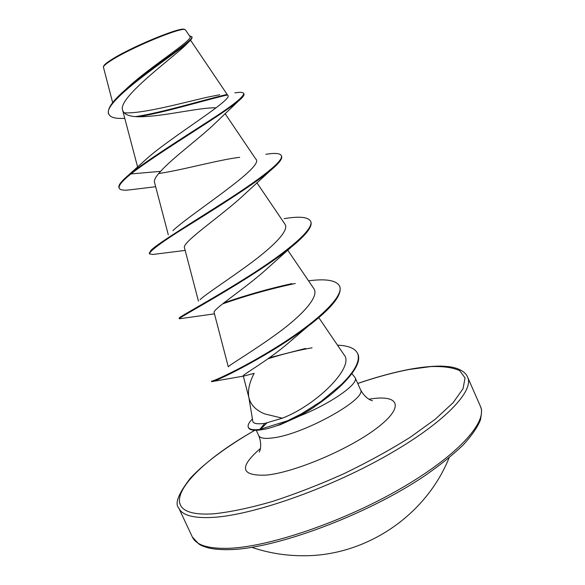 <?xml version="1.0" encoding="UTF-8"?>
<svg xmlns="http://www.w3.org/2000/svg" width="585" height="585" viewBox="0 0 585 585"><rect width="100%" height="100%" fill="white"/><g stroke="black" fill="none" stroke-linecap="round" stroke-linejoin="round"><path stroke-width="0.88" d="M185.043 29.645L184.546 29.455C181.73 26.128 130.689 47.151 111.377 59.736C106.616 62.756 104.05 64.891 103.677 66.142L103.37 66.961M126.338 88.876C149.248 67.078 194.542 39.319 189.935 36.446L185.269 29.725C182.513 26.362 130.755 47.714 111.179 60.474C106.397 63.524 103.801 65.688 103.384 66.968L112.656 102.638M248.866 397.5L252.808 421.295C253.239 423.598 257.224 424.3 264.778 423.408L282.343 418.187L264.734 413.917C256.179 410.407 250.958 405.193 249.071 398.275L243.265 375.928C241.846 375.087 269.071 360.192 291.023 340.748L307.469 326.73C270.519 354.905 218.534 380.33 212.881 381.449L211.646 381.654L211.397 381.12C211.105 382.371 242.833 368.491 280.23 344.806C317.275 321.37 344.748 295.973 339.519 285.992L339.761 286.526C342.444 294.877 331.68 308.28 307.469 326.73M248.691 396.44C247.806 389.683 249.619 381.99 254.146 373.354L243.769 376.075M124.773 118.324C115.823 118.857 110.543 117.534 108.92 114.36C100.583 102.441 174.03 54.946 188.633 42.076L184.392 46.325C167.478 61.82 117.007 98.785 122.704 110.463C124.554 115.333 131.786 117.388 144.393 116.627C167.273 115.552 202.11 107.106 216.048 107.859M160.626 171.354L130.952 173.928C158.959 152.063 223.565 113.995 238.812 100.722L214.812 123.596C201.233 136.905 172.253 158.199 160.626 171.354C155.961 176.253 153.921 179.917 154.513 182.345L168.304 234.841M265.861 154.308C274.913 152.839 280.069 153.263 281.334 155.581L281.582 156.129C282.65 158.689 278.95 163.478 270.475 170.506L242.643 196.048C221.159 216.077 181.116 242.782 184.509 247.894L198.447 301.151M310.701 221.422L310.832 221.686C312.697 226.549 306.079 235.097 290.972 247.323L267.491 268.288C245.144 288.734 211.755 309.779 214.154 312.668L228.274 366.795M282.343 418.187C317.421 404.696 355.161 366.312 343.98 354.7L318.803 317.655M228.53 366.568C230.592 364.258 254.351 350.335 278.687 332.485C303.037 314.547 319.571 296.237 313.794 288.58M200.055 299.703C205.474 294.24 229.503 279.023 251.996 262.204C274.497 245.407 289.436 230.146 284.961 224.187L256.837 182.659M172.853 230.658C191.2 213.313 265.868 166.206 255.777 159.032M239.682 157.306C218.702 159.793 181.255 170.33 158.667 173.533M146.396 159.04C170.118 137.453 234.636 98.85 227.711 95.289L190.527 40.182M219.719 94.741L207.002 97.285C182.337 102.894 142.287 114.046 124.005 112.803M238.812 100.722C242.775 97.381 244.486 95.128 243.945 93.951L243.696 93.395C243.038 92.181 240.091 92.02 234.87 92.898M227.397 94.975C205.094 100.057 165.109 112.393 138.448 116.715M188.633 42.076C191.251 39.685 192.355 38.032 191.939 37.118L189.372 35.605M146.272 159.149L124.912 178.33C120.144 182.791 118.17 185.928 119.004 187.741L119.252 188.29C118.192 185.84 122.09 181.057 130.952 173.928L130.689 173.357C147.859 159.946 179.412 139.998 204.604 123.713C231.031 106.931 244.069 96.825 243.696 93.395M226.505 94.587C203.331 99.962 162.008 112.7 135.625 116.59M108.92 114.36L108.664 113.804C107.084 109.432 111.464 102.485 121.812 92.964C148.985 68.138 196.355 39.451 191.69 36.555M337.53 345.201C348.411 345.596 355.117 348.36 357.654 353.501L357.888 354.027C362.737 364.74 345.07 385.8 315.425 406.034C308.032 411.708 295.169 418.275 276.837 425.734L280.288 424.71L299.527 416.052C331.008 403.562 359.19 383.68 355.124 377.691L351.892 373.603M313.794 407.299L299.527 416.052M119.252 188.29C120.144 189.986 123.398 190.534 129.029 189.949L155.668 186.739M270.475 170.506C254.533 183.734 221.803 204.494 194.066 221.912C164.612 240.004 149.753 250.651 149.489 253.853L152.714 254.475L185.167 250.409M290.972 247.323C251.448 279.264 174.922 319.461 179.39 318.708L180.663 318.591M222.549 303.922C246.599 295.476 270.848 288.668 295.279 283.498M267.967 358.795C283.016 353.983 297.714 350.327 312.068 347.812M276.837 425.734L271.323 427.533C268.179 428.278 268.946 428.578 260.003 429.997L259.755 429.448L264.778 423.408M281.334 155.581C284.2 160.853 259.886 179.134 226.088 200.838C192.326 222.527 158.301 243.024 151.025 250.256L149.241 253.312L149.489 253.853M284.105 218.636C299.301 216.136 308.127 216.969 310.584 221.145C314.825 228.925 286.76 252.055 249.817 275.491C212.903 298.972 179.953 316.39 179.185 318.006L179.39 318.708M223.865 302.891C246.278 295.096 268.954 288.668 291.9 283.615M308.544 280.822C325.904 278.555 336.229 280.273 339.519 285.992M269.436 357.764L305.567 348.448M357.654 353.501C360.331 361.003 354.817 371.409 341.113 384.725L321.099 401.368L301.575 413.749L287.703 420.71L259.755 429.448C253.188 430.194 249.378 429.478 248.325 427.306C247.506 425.339 248.874 422.553 252.42 418.955M248.325 427.306L248.566 427.832C249.619 430.012 253.429 430.728 260.003 429.997M192.326 536.95C195.997 544.964 207.843 548.767 227.858 548.335C267.923 547.289 342.02 522.361 399.752 489.111C457.638 455.876 487.956 421.843 480.395 406.275L467.605 377.113C474.515 391.211 443.415 423.723 385.12 456.497C326.971 489.287 252.969 514.976 213.423 517.367C193.679 518.478 182.14 515.392 178.805 508.116L192.326 536.95L198.841 544.05C201.518 545.447 200.787 545.666 208.655 547.969C214.286 549.249 221.269 549.805 229.62 549.629C275.264 548.884 366.429 515.151 424.366 476.058C440.044 465.17 453.061 454.735 463.4 444.754C471.993 435.255 477.696 426.933 480.504 419.796C481.565 413.266 481.813 409.588 481.243 408.776L480.395 406.275M357.735 383.504C376.257 377.171 393.376 372.506 409.105 369.493L430.633 366.598C443.137 366.159 452.827 367.504 459.7 370.641L465.053 377.939L463.049 388.725L453.134 402.685L435.284 419.204L410.114 437.353C390.093 449.923 368.023 462.04 343.9 473.711C319.322 484.709 295.352 494.011 272.003 501.608C249.802 507.948 230.512 512.007 214.125 513.769C148.202 518.368 184.297 469.938 254.906 430.282M355.124 377.691L360.426 389.5C368.133 398.451 304.171 434.297 273.005 437.872C264.778 438.999 260.018 438.253 258.731 435.628C263.023 446.465 258.819 453.002 259.338 452.037M368.981 399.226C398.473 394.041 405.485 405.953 377.866 427.313C350.656 448.644 295.22 472.329 266.365 475.115C240.669 476.131 238.687 467.254 260.413 448.476M261.29 428.483L266.84 423.05M251.733 547.341C268.676 553.052 286.102 555.852 304.003 555.75C366.29 555.867 425.865 515.509 449.09 457.814M467.605 377.113C466.165 373.464 462.581 370.576 456.87 368.44C452.636 367.263 451.247 366.612 441.192 366.108C432.118 366.056 421.573 367.117 409.566 369.303C393.69 372.338 376.404 377.047 357.706 383.446M254.789 430.275C226.344 446.808 204.896 462.75 190.454 478.099C178.381 493.696 174.498 503.7 178.805 508.116M360.426 389.5C365.749 399.869 373.435 401.01 372.367 400.762M256.274 430.282L258.731 435.628M122.696 110.463L137.614 167.039M225.02 113.534L255.769 159.032M287.703 250.117L313.801 288.573M313.823 407.328L315.425 406.034M214.461 313.838L179.529 318.774M243.316 376.14L212.881 381.449M310.584 221.145L310.832 221.686"/></g></svg>
